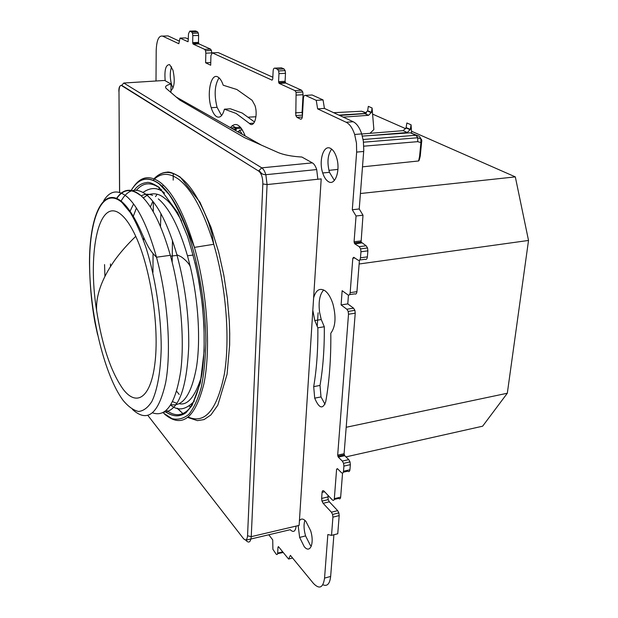 <?xml version="1.0" encoding="UTF-8"?>
<svg xmlns="http://www.w3.org/2000/svg" width="618" height="618" viewBox="0 0 618 618"><rect width="100%" height="100%" fill="white"/><g stroke="black" fill="none" stroke-linecap="round" stroke-linejoin="round"><path stroke-width="0.93" d="M121.074 201.082C127.802 189.147 136.339 187.099 146.667 194.925C158.03 204.581 168.104 224.512 176.879 254.716L177.072 255.412C185.184 285.655 189.069 315.898 188.729 346.15C186.829 388.915 178.517 410.931 163.793 412.183M129.811 211.773L133.573 203.948M141.236 195.891C144.736 193.913 148.521 193.735 152.592 195.365M110.483 266.505L110.444 263.925M116.81 198.409C123.121 189.286 130.807 188.158 139.877 195.049M116.601 198.324C123.036 188.845 130.908 187.741 140.224 195.002C151.518 204.743 161.561 224.836 170.344 255.304C180.734 292.754 184.797 339.367 180.703 371.217C175.574 403.6 166.211 417.482 152.631 412.878M123.059 389.131C110.931 371.858 102.124 345.709 96.632 310.692C87.03 251.31 99.243 193.975 122.078 215.419C126.713 219.676 131.279 226.644 135.759 236.339C150.189 267.308 159.112 324.102 155.211 360.734C151.441 397.621 136.856 407.486 123.059 389.131M181.576 221.005C175.056 209.062 169.386 201.468 164.566 198.231C159.56 193.897 154.021 192.754 147.957 194.809M147.061 195.249L143.345 197.953M136.423 208.057L133.032 216.988M254.531 121.985L242.163 113.017L230.398 108.791L224.419 109.177C222.634 115.767 220.054 118.27 216.694 116.686C214.492 115.334 212.662 112.345 211.209 107.71C206.59 93.797 210.846 72.847 217.752 76.918C219.892 78.053 221.715 80.819 223.222 85.23L236.879 89.51L252.129 100.309L254.956 105.462C258.262 115.265 254.083 128.529 249.44 123.446L253.813 123.129M224.419 109.177L236.084 113.426L249.44 123.446M219.058 77.829C214.662 84.921 213.998 94.755 217.072 107.331L221.584 115.566M171.588 66.806C169.842 72.012 169.842 77.976 171.588 84.705L173.009 88.119M165.191 80.742C164.28 69.95 165.763 64.581 169.641 64.643L172.963 70.158C175.157 80.425 174.485 87.262 170.931 90.668M331.642 149.093C327.656 154.794 326.93 162.542 329.456 172.322L334.384 180.441M328.39 181.638C326.018 180.186 324.126 177.296 322.72 172.97C318.502 160.703 323.608 144.226 330.591 148.413C333.032 149.772 334.987 152.685 336.455 157.15C340.835 169.896 335.242 186.319 328.39 181.638M304.921 520.356C303.569 524.365 303.786 529.549 305.578 535.906L310.182 545.045L311.317 546.188M299.413 520.85C301.043 518.317 303.199 518.471 305.879 521.314L310.599 530.623C314.678 543.268 310.136 554.191 304.203 546.598L299.63 537.421L298.162 525.594M313.62 297.83C315.991 289.888 319.815 287.563 325.099 290.839C328.297 293.326 330.885 297.644 332.87 303.786C336.285 316.895 335.597 326.713 330.808 333.241C331.063 358.394 329.371 381.221 325.732 401.731C322.774 409.641 319.097 408.444 314.701 398.154L313.697 386.636L320.016 385.431L321.005 396.926L325.006 404.257M242.441 129.942L239.56 130.159L238.278 132.074M153.982 178.78C157.86 174.747 162.117 172.561 166.736 172.213C169.062 171.464 173.55 173.071 180.193 177.034L199.923 202.14L211.032 227.331L218.664 252.036L223.847 275.358L227.339 298.255L229.301 320.904L229.718 333.573L229.649 344.844L227.076 374.269L217.814 405.169L210.908 414.941L204.056 419.583L197.42 420.642L187.957 417.49M183.507 414.284L177.528 408.313M189.27 406.096L190.977 406.999M134.191 190.236C137.644 185.647 141.769 183.106 146.582 182.604C148.699 181.777 152.909 183.376 159.197 187.393L177.737 212.754L187.439 236.184C192.646 252.808 196.586 268.428 199.266 283.044L202.403 305.153L204.033 325.833L204.172 350.808L200.348 382.897L192.082 405.454L186.018 412.708C179.483 417.243 172.468 416.81 164.967 411.403M179.197 394.446L176.64 391.264M143.523 240.332L143.793 237.536M150.352 206.991L152.831 201.275M155.489 196.617L157.181 194.261M160.68 190.591L161.761 189.741M164.55 193.11C158.03 187.269 150.869 187.038 143.059 192.399M192.492 404.589L191.549 404.234M170.668 405.053C177.922 411.256 185.802 409.95 194.307 401.144M172.592 401.661L176.879 403.353M179.197 403.724C187.671 405.671 195.103 396.632 201.507 376.625M163.615 185.307L161.986 186.296M159.537 188.251L158.278 189.51M171.008 83.986L164.666 80.448L123.809 83.028L261.746 167.841L312.353 162.874L301.901 157.042C291.742 156.431 283.77 154.909 277.992 152.476L244.566 137.659L179.714 100.023L166.142 88.374C164.581 86.659 166.203 85.199 171.008 83.986L170.916 92.476M123.809 83.028L121.53 85.562C119.962 85.06 119.112 87.115 118.988 91.719L119.637 192.437M147.88 415.443L243.399 538.502C245.725 541.02 247.107 540.109 247.548 535.775L262.843 183.955C262.828 177.729 261.476 173.465 258.787 171.163L121.53 85.562M247.548 535.775L251.248 536.656C250.607 542.334 248.791 543.516 245.794 540.209L290.236 529.703C293.45 532.816 295.419 531.611 296.146 526.088L299.127 525.362L321.198 178.896L267.076 184.566L251.248 536.656L296.146 526.088M265.833 174.732C260.541 174.4 261.584 172.376 258.826 170.753L261.746 167.841C263.415 168.953 264.774 171.24 265.848 174.701L267.076 184.566L262.843 183.955M312.353 162.874C314.037 163.778 315.481 166.003 316.702 169.564L317.837 179.22M132.376 92.329L132.87 92.291M261.337 145.091L176.23 97.034M173.264 173.503L173.187 180.124M172.453 240.394L172.183 262.279M421.623 142.086L420.92 142.603L420.827 138.733L419.599 136.555M363.801 146.18L417.722 141.661L417.729 137.806L420.827 138.726C421.762 139.552 422.017 140.665 421.6 142.078L421.615 142.078M419.977 137.899L420.765 138.71M411.627 133.171L411.07 124.797L406.876 122.99L406.041 127.918L403.152 130.653L361.746 133.99M406.111 127.571L410.298 129.409L411.07 124.797M410.298 129.409L407.324 132.507L369.518 135.589M370.012 133.326L373.867 129.556L372.09 107.988L368.32 106.358L367.656 110.722L371.41 112.368L368.583 115.303L343.253 117.134M372.09 107.988L371.41 112.368M339.599 115.442L364.836 113.642L367.656 110.722M417.729 137.806L415.945 135.257L419.019 136.184L410.367 132.793L415.945 135.257L363.098 139.521M411.503 131.225L515.319 176.887L528.521 240.448L507.316 393.241L482.619 426.204L345.933 456.887M372.592 114.114L405.748 128.698M417.722 141.661L420.92 142.603L419.576 156.393L418.61 160.974L362.496 166.845M337.938 169.409L328.907 170.352M418.61 160.974L419.182 160.309M366.443 112.939L361.638 111.225L366.103 113.194M365.663 113.434L338.888 115.11M362.349 136.084L410.367 132.793M359.128 263.994L528.521 240.448M360.425 193.519L515.319 176.887M317.204 326.598L318.108 312.824M346.188 427.277L507.316 393.241M240.487 127.246L235.512 127.486L232.229 125.608M230.939 127.926L236.184 127.54L235.466 128.668M210.761 62.557L205.624 62.789L210.692 65.23L210.931 55.512L212.298 52.847L272.059 80.162L272.762 79.011L273.125 71.07C273.318 68.915 273.913 67.941 274.902 68.142L281.399 67.825L284.017 68.946L285.161 70.622L285.485 73.303L278.957 73.642L278.579 81.653L285.091 81.298L285.678 83.044L301.53 90.205L302.743 91.966L303.067 94.701L302.078 112.399L302.457 115.296M285.678 83.044L279.166 83.407L294.894 90.599L296.099 92.368L295.798 115.589L296.995 117.381L300.456 119.104C301.522 119.413 302.171 118.463 302.403 116.269L303.407 98.347C303.639 96.114 304.303 95.133 305.392 95.396L312.113 94.979L323.052 99.923L324.427 108.413L353.172 121.738C356.748 123.523 359.591 127.578 361.715 133.905L363.369 141.213L363.778 150.205L359.228 208.969L362.998 215.188L361.09 242.063L366.134 245.771L367.548 247.949L367.88 250.846L360.958 251.773L360.618 248.869L359.212 246.675L366.134 245.771M360.958 251.773L360.479 257.806L367.386 256.864L367.88 250.846M367.386 256.864C367.077 259.058 366.289 259.861 365.037 259.274L359.738 260M359.421 260.278L356.934 291.657C356.64 293.759 355.891 294.492 354.686 293.859L349.556 294.639M348.444 295.126L347.779 303.894L353.566 308.173L354.894 310.344L355.234 313.171L344.095 453.72L344.72 455.705L338.309 457.142L337.683 455.149L344.095 453.72M348.761 459.622L350.012 461.885L350.352 464.643L343.909 466.111L343.562 463.353L342.326 461.082L348.761 459.622L344.72 455.705M350.352 464.643L349.927 469.773C349.657 471.604 348.954 472.067 347.826 471.155L343.314 472.198M342.557 473.094L340.657 497.135C340.394 498.904 339.722 499.313 338.633 498.378L334.207 499.452M327.965 495.288L328.189 499.622L329.332 501.793L337.667 510.653L338.849 512.886L339.189 515.582L337.752 533.767L331.518 535.373L327.841 534.531L324.558 578.116C323.121 587.849 319.413 589.603 313.426 583.392L290.406 555.373L288.583 559.043L278.625 546.83L277.992 547.208L277.66 553.133L282.696 551.828M333.898 534.763L330.653 576.432C329.788 583.94 327.185 586.706 322.835 584.728M283.237 552.484L277.598 553.651M278.394 547.1L278.309 546.621M156.006 80.997L156.192 50.668C156.609 40.263 158.741 35.411 162.58 36.099L168.088 35.914L179.367 41.143M162.58 36.099L178.811 43.716L180.031 38.1L185.709 37.899L188.428 39.127M189.757 31.124L191.665 31.951L197.466 31.765L195.535 30.939L189.757 31.124L188.513 33.758L188.081 41.692M197.466 31.765L198.308 33.078L198.61 35.45L192.808 35.651L192.499 33.264L191.665 31.951M192.808 35.651L192.677 42.611L198.471 42.395L198.61 35.45M198.471 42.395L198.934 43.87L210.553 49.123L204.658 49.355L205.531 50.73L205.84 53.156L205.624 62.789M205.84 53.156L211.735 52.909L211.433 50.491L210.553 49.123M212.298 52.847L218.254 52.6L272.839 77.25M285.091 81.298L285.485 73.303M323.678 289.966C319.637 294.492 318.285 302.032 319.645 312.584L321.236 319.529L324.296 326.744C324.496 348.173 323.067 367.741 320.016 385.431M235.497 130.506L236.779 128.567L241.29 128.227M241.607 128.66L241.561 130.012M241.46 132.77L241.422 133.843M198.934 43.87L193.14 44.087L192.677 42.611M193.14 44.087L204.658 49.355M274.902 68.142L277.497 69.27L284.017 68.946M278.957 73.642L278.633 70.954L277.497 69.27M279.166 83.407L278.579 81.653M305.392 95.396L316.254 100.355L317.629 108.868L324.427 108.413M323.052 99.923L316.254 100.355M353.172 121.738L346.157 122.264L317.629 108.868M346.157 122.264C349.711 124.056 352.546 128.127 354.655 134.469L356.47 143.09L356.648 152.09L363.693 151.464M359.228 208.969L352.306 209.757L356.648 152.09M352.306 209.757L356.053 215.999L354.075 241.792L360.958 240.912M362.998 215.188L356.053 215.999M361.646 242.92L354.763 243.816L354.075 241.792M354.763 243.816L359.212 246.675M354.763 257.976L352.808 258.239L353.72 257.281L358.146 260.217C359.398 260.811 360.17 260.008 360.479 257.806M352.808 258.239L350.167 292.677L356.934 291.657M355.234 313.171L348.506 314.253L348.173 311.418L346.845 309.232L341.097 304.937L342.148 290.692L347.934 294.886C349.131 295.528 349.873 294.786 350.167 292.677M341.097 304.937L347.779 303.894M348.506 314.253L337.683 455.149M342.326 461.082L338.309 457.142M343.909 466.111L343.5 471.256L349.927 469.773M337.722 468.946L336.601 469.201L337.42 468.645L341.414 472.639C342.534 473.55 343.229 473.094 343.5 471.256M336.601 469.201L334.338 498.664C334.091 500.433 333.419 500.843 332.337 499.9L324.002 491.109C322.951 490.205 322.31 490.622 322.078 492.361L324.62 491.758M337.667 510.653L331.402 512.206L323.121 503.299L321.986 501.121L321.638 498.44L322.078 492.361M331.402 512.206L332.577 514.446L332.924 517.15L331.518 535.373M292.553 557.992L288.583 559.043M268.799 534.771L272.731 539.908L272.886 549.294L276.084 554.045C276.957 554.956 277.482 554.655 277.66 553.133M152.955 272.384L153.055 253.519M153.279 211.812L153.334 201.901M180.031 38.1L187.911 41.7M324.296 326.744L317.845 327.803C318.085 349.294 316.694 368.9 313.697 386.636M317.845 327.803L314.801 320.564L312.824 310.367M160.479 226.536L160.927 213.619M230.421 127.632C235.504 121.591 240.448 124.38 245.23 135.999M235.473 128.436L234.964 128.868M234.562 129.092L233.334 129.278M158.301 198.857C169.355 208.135 179.081 227.107 187.478 255.775L190.444 267.262C198.44 301.236 200.703 340.186 196.509 367.046C191.503 394.323 182.982 406.845 170.947 404.612M104.929 276.261L104.558 264.581M103.669 200.765C109.927 190.607 117.714 189.278 127.03 196.763C138.023 206.559 147.841 226.706 156.493 257.219C167.849 298.71 171.51 350.954 165.678 382.542C158.517 414.153 147.447 423.114 132.468 409.417M123.121 400.41C104.859 375.922 90.498 317.343 89.656 268.343C88.598 219.251 102.225 185.385 122.009 202.511L130.359 212.607C135.96 222.016 141.221 233.813 146.142 248.011C155.52 277.976 161.228 315.813 161.213 348.042C160.695 371.511 157.358 390.082 151.897 401.43C147.926 407.656 143.476 411.001 138.548 411.464C133.465 410.321 128.328 406.636 123.121 400.41M239.56 130.159L242.241 134.307M177.042 408.181L183.608 414.23M188.39 417.142C205.06 424.187 217.034 409.904 224.319 374.299C230.251 339.127 226.103 286.258 213.766 244.288L213.766 244.288C203.585 211.047 191.812 189.332 178.455 179.135C168.884 172.437 160.479 172.785 153.233 180.193M192.43 404.697C184.836 415.798 176.145 417.652 166.366 410.275M136.47 190.213C142.912 182.65 150.498 181.823 159.243 187.733M133.534 186.868C140.873 176.354 149.826 174.902 160.394 182.511C173.187 192.723 184.527 214.346 194.415 247.385C207.378 292.353 211.109 349.448 203.855 384.025C195.018 418.571 181.916 428.614 164.55 414.137M131.07 190.699C138.517 178.092 147.903 175.829 159.22 183.917L169.023 194.407C175.574 204.234 181.738 216.663 187.532 231.688C198.571 263.515 205.493 304.435 205.879 340.595C205.547 358.1 204.033 373.589 201.337 387.046C198.038 398.996 193.905 408.058 188.946 414.23C183.646 418.641 177.984 420.109 171.966 418.618L162.882 412.67M118.911 91.449L118.903 91.657C118.671 87.818 119.552 85.678 121.545 85.238L258.787 171.163M119.56 192.414L118.988 91.719M403.152 130.653L407.324 132.507M364.836 113.642L368.583 115.303M421.584 142.457L420.279 155.844L419.576 156.393M248.645 117.142L255.952 116.763M333.674 112.692L361.654 111.232M233.905 129.602L236.779 128.567M234.655 130.027L235.52 129.989M238.293 131.588L239.066 132.515M301.53 90.205L294.894 90.599M296.424 95.11L303.067 94.701M295.474 112.855L302.078 112.399M296.995 117.381L302.326 117.003M300.456 119.104L301.36 119.042M346.845 309.232L353.566 308.173M340.657 497.135L334.338 498.664M321.638 498.44L327.841 496.949M323.121 503.299L329.332 501.793M339.189 515.582L332.924 517.15M330.653 576.432L324.558 578.116M278.772 547.007L277.992 547.208M177.072 255.412L170.568 256.13M97.59 334.693L94.963 322.534C92.97 311.317 89.919 292.221 89.479 262.781C89.425 216.323 102.92 185.616 122.04 201.877C128.065 207.239 134.067 216.377 140.047 229.278C146.806 244.465 149.1 250.027 156.493 257.219L170.344 255.304M135.759 236.339C127.076 244.751 119.892 252.963 114.206 260.981C101.63 279.151 95.775 295.721 96.632 310.692M211.209 107.71L217.072 107.331M171.001 84.736L171.588 84.705M322.72 172.97L329.456 172.322M299.63 537.421L305.578 535.906M154.121 178.834C161.568 170.892 170.251 170.383 180.178 177.304C190.475 184.96 199.954 200.116 208.614 222.766L211.85 233.411L213.766 244.288L194.415 247.385L189.301 234.794C184.991 223.631 181.252 215.025 178.084 208.992C171.881 197.142 165.601 188.729 159.235 183.747C147.872 175.666 138.455 177.984 130.993 190.692M165.06 411.333C182.117 423.43 194.376 411.155 201.854 374.523C205.029 352.677 204.937 327.486 201.576 298.957L198.332 278.448L195.064 262.611M265.848 174.701L316.702 169.564M406.041 127.918L410.228 129.749M371.341 112.7L367.586 111.055M419.429 159.444L420.217 156.246M417.722 137.76L363.492 142.202M235.535 129.811L234.461 129.911M239.552 132.793L238.324 131.333M192.499 33.264L198.308 33.078M192.801 43.561L198.594 43.345M211.433 50.491L205.531 50.73M285.161 70.622L278.633 70.954M285.215 82.372L278.71 82.727M296.099 92.368L302.743 91.966M295.798 115.589L302.403 115.126M354.655 134.469L361.715 133.905M354.207 242.951L361.09 242.063M360.618 248.869L367.548 247.949M354.894 310.344L348.173 311.418M344.234 454.817L337.822 456.246M350.012 461.885L343.562 463.353M321.986 501.121L328.189 499.622M338.849 512.886L332.577 514.446M314.701 398.154L321.005 396.926M314.801 320.564L321.236 319.529M193.156 255.064L187.478 255.775M176.879 254.716L180.332 256.4C180.966 256.277 189.301 262.557 190.444 267.262"/></g></svg>
